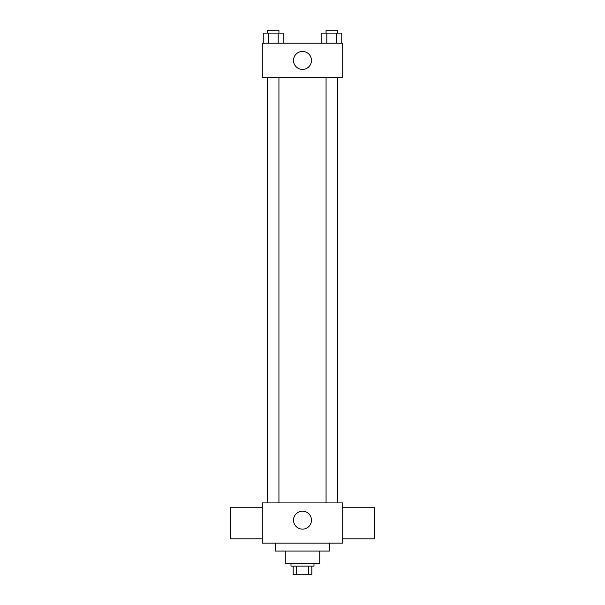 <?xml version="1.0" encoding="UTF-8"?>
<svg xmlns="http://www.w3.org/2000/svg" width="605" height="605" viewBox="0 0 605 605"><rect width="100%" height="100%" fill="white"/><g stroke="black" fill="none" stroke-linecap="round" stroke-linejoin="round"><path stroke-width="0.91" d="M308.55 566.129L308.55 574.75L293.16 574.75L293.16 566.129M308.55 574.75L311.84 574.75L311.84 566.129L311.84 574.75M313.995 563.255L313.995 566.129L291.005 566.129L291.005 563.255M296.45 566.129L296.45 574.75M319.743 551.042L319.743 563.255L285.257 563.255L285.257 551.042M329.793 543.146L329.793 551.042L275.207 551.042L275.207 543.146M342.725 543.146L262.275 543.146L262.275 502.914L342.725 502.914L342.725 543.146M293.523 520.156A8.977 8.977 0 0 1 306.992 512.382A8.977 8.977 0 0 1 306.992 527.931A8.977 8.977 0 0 1 293.523 520.156M342.725 507.224L374.336 507.224L374.336 538.836L342.725 538.836M262.275 538.836L230.664 538.836L230.664 507.224L262.275 507.224M342.725 77.659L262.275 77.659L262.275 43.182L342.725 43.182L342.725 77.659M311.477 60.417A8.977 8.977 0 0 1 298.008 68.199A8.977 8.977 0 0 1 298.008 52.643A8.977 8.977 0 0 1 311.477 60.417M341.764 43.182L341.764 33.124L321.852 33.124L321.852 43.182M336.788 33.124L336.788 43.182M326.829 33.124L326.829 43.182M326.065 33.124L326.065 30.25L337.552 30.25L337.552 33.124M283.148 43.182L283.148 33.124L263.236 33.124L263.236 43.182M278.171 33.124L278.171 43.182M268.212 33.124L268.212 43.182M267.448 33.124L267.448 30.25L278.935 30.25L278.935 33.124M337.552 502.914L337.552 77.659M326.065 502.914L326.065 77.659M267.448 77.659L267.448 502.914M278.935 77.659L278.935 502.914"/></g></svg>
